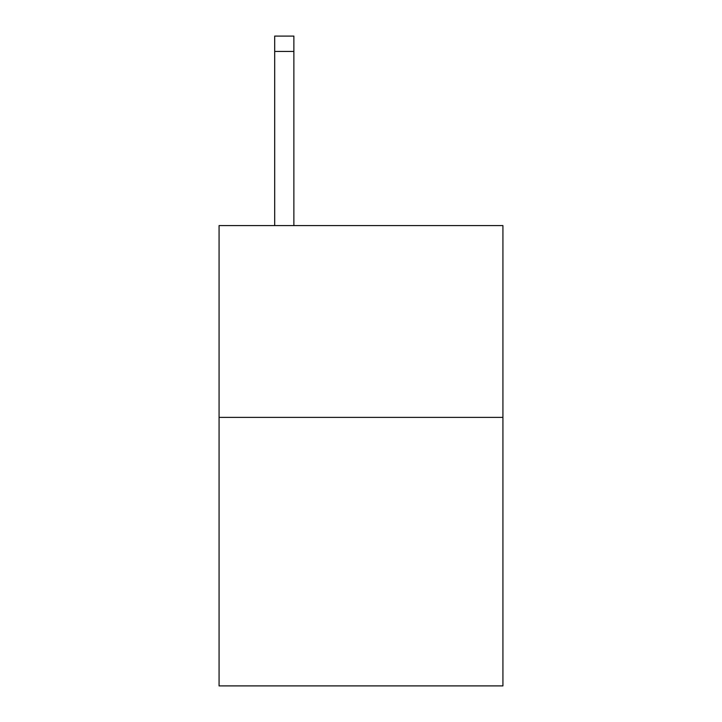 <?xml version="1.0" encoding="UTF-8"?>
<svg xmlns="http://www.w3.org/2000/svg" width="722" height="722" viewBox="0 0 722 722"><rect width="100%" height="100%" fill="white"/><g stroke="black" fill="none" stroke-linecap="round" stroke-linejoin="round"><path stroke-width="1.08" d="M502.927 417.388L502.927 685.9L219.073 685.9L219.073 225.589L502.927 225.589L502.927 417.388L219.073 417.388M293.872 225.589L293.872 51.442L274.694 51.442L274.694 36.1L293.872 36.1L293.872 51.442M274.694 225.589L274.694 51.442M293.872 36.1L274.694 36.1"/></g></svg>

